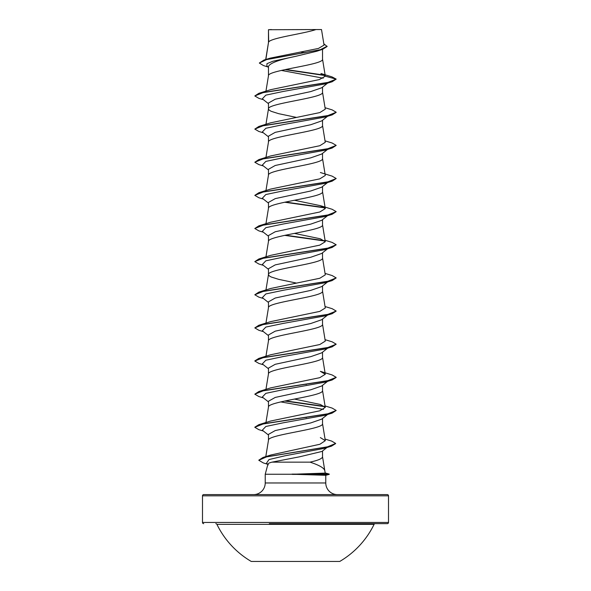 <?xml version="1.0" encoding="UTF-8"?>
<svg xmlns="http://www.w3.org/2000/svg" width="591" height="591" viewBox="0 0 591 591"><rect width="100%" height="100%" fill="white"/><g stroke="black" fill="none" stroke-linecap="round" stroke-linejoin="round"><path stroke-width="0.89" d="M251.249 561.45L339.751 561.45A87.431 87.431 0 0 0 374.088 524.35L216.912 524.35A87.431 87.431 0 0 0 251.249 561.45M215.811 523.663A1.219 1.219 0 0 1 216.912 524.35M375.189 523.663A1.219 1.219 0 0 0 374.088 524.35M269.326 523.663L387.29 523.663A1.219 1.219 0 0 0 388.509 522.444L388.509 495.819L202.491 495.819L202.491 522.444L388.509 522.444M203.71 523.663A1.219 1.219 0 0 1 202.491 522.444M388.509 495.819A1.219 1.219 0 0 0 387.29 494.601L203.71 494.601A1.219 1.219 0 0 0 202.491 495.819M337.402 494.601A11.628 11.628 0 0 1 325.774 482.973L265.226 482.973A11.628 11.628 0 0 1 253.598 494.601M271.971 462.147C269.481 462.79 268.144 463.418 267.959 464.038L265.226 474.255L292.338 474.255L325.227 473.103L324.74 470.399C323.735 467.762 318.822 465.006 310.002 462.147L271.971 462.147L299.615 456.799L321.932 451.45L326.978 447.505M265.226 474.255L265.226 482.973M325.774 475.297L325.774 482.973M292.338 474.255L325.774 475.29M268.683 29.727L315.956 29.55C303.922 33.702 270.937 37.854 268.683 42.005L268.469 29.727L268.469 42.582M265.854 59.477L268.469 42.67M268.019 66.99L263.483 65.564L259.331 63.038L266.622 59.602L322.656 49.304L316.791 51.24L295.5 56.374C279.078 59.721 270.065 63.067 268.469 66.399L268.469 75.803C266.8 70.277 324.2 64.759 322.531 59.233L322.531 49.341M265.95 91.162L268.469 75.803M321.681 87.778L310.74 91.583L275.243 99.214L268.469 103.033L268.469 108.936L269.149 110.118L271.143 111.3L278.649 113.671L296.564 117.424M322.531 87.113L322.531 92.366C324.2 97.892 266.8 103.418 268.469 108.936L265.95 124.295M321.674 120.911L310.74 124.723L275.229 132.354L268.469 136.166L268.469 142.069C266.8 136.551 324.2 131.025 322.531 125.506L322.531 120.254M265.95 157.428L268.469 142.069M321.681 154.044L310.711 157.863L275.229 165.487L268.469 169.299L268.469 175.121M322.531 153.387L322.531 158.639C324.2 164.158 266.8 169.683 268.469 175.209M327.591 182.538L321.681 187.192L310.711 190.996L275.243 198.62L268.469 202.432L268.469 208.254M322.531 186.52L322.531 191.772C324.2 197.298 266.8 202.816 268.469 208.342M327.591 215.671L321.681 220.325L310.74 224.122L275.236 231.753L268.469 235.565L268.469 241.394M322.531 219.653L322.531 224.905C324.2 230.431 266.8 235.949 268.469 241.475M327.591 248.804L321.681 253.458L310.74 257.262L275.229 264.894L268.469 268.706L268.469 274.608L269.149 275.79L271.143 276.98L278.649 279.344L296.564 283.104M322.531 252.793L322.531 258.045C324.2 263.564 266.8 269.09 268.469 274.608L265.95 289.967M327.591 281.944L321.689 286.591L310.681 290.41L275.236 298.027L268.469 301.838L268.469 307.66M322.531 285.926L322.531 291.178C324.2 296.697 266.8 302.223 268.469 307.741M327.591 315.077L321.689 319.724L310.733 323.528L275.251 331.152L268.469 334.971L268.469 340.881C266.8 335.356 324.2 329.837 322.531 324.311L322.531 319.059M265.95 356.24L268.469 340.881M327.591 348.21L321.681 352.864L310.74 356.661L275.229 364.292L268.469 368.104L268.469 373.933M322.531 352.192L322.531 357.444C324.2 362.97 266.8 368.489 268.469 374.014M327.591 381.343L321.681 385.997L310.711 389.801L275.229 397.433L268.469 401.245L268.469 407.066M322.531 385.325L322.531 390.585C324.2 396.103 266.8 401.629 268.469 407.147M327.591 414.483L321.689 419.13L310.703 422.942L275.236 430.566L268.469 434.378L268.469 440.28C266.8 434.762 324.2 429.236 322.531 423.717L322.531 418.465M265.795 456.614L268.469 440.28M301.174 52.067L304.734 52.791M305.517 384.298L306.315 384.468M305.517 417.431L306.315 417.601M322.531 450.985L322.531 456.85C322.243 458.616 318.069 460.382 310.002 462.147M259.331 63.038L263.97 60.046L270.08 58.169L318.475 48.425L324.045 45.108L321.504 29.55L315.956 29.55M323.203 78.182L281.338 70.425M268.469 67.352L266.896 66.096L266.977 63.665L272.902 61.235L295.5 56.374M325.028 75.545L284.973 69.627M322.656 49.304L327.119 46.497L323.831 43.786M268.469 30.252L268.44 29.838M268.469 103.684L262.315 98.845L265.839 95.136L283.466 91.42L324.769 83.996L332.127 81.765L336.19 79.113L331.972 76.867L320.935 73.52M324.673 75.197L285.749 69.465M263.97 60.046L320.411 49.681L327.119 46.224M325.301 76.195L319.399 79.571L270.648 89.684L258.873 93.304L327.325 82.666L336.19 79.113L325.301 76.195L320.928 73.528M325.05 439.076L331.632 441.078L335.658 443.449L327.2 446.959L262.995 457.478L270.892 454.981L319.901 444.262L325.309 440.672L320.352 437.591M325.05 405.943L332.135 408.085L336.19 410.464L327.325 414.01L258.865 424.656L270.641 421.028L319.797 410.797L325.286 407.391L320.366 404.466L294.436 399.073M258.873 391.515L270.634 387.895L319.775 377.671L325.286 374.258L320.352 371.333L332.127 374.953L336.19 377.331L327.325 380.877L258.873 391.515L254.81 394.175L258.865 396.546L263.409 397.913M325.05 339.67L332.135 341.82L336.19 344.191L327.325 347.737L258.865 358.382L270.634 354.763L319.783 344.531L325.279 341.118L322.516 324.141M325.05 306.537L332.127 308.679L336.19 311.058L327.325 314.604L258.865 325.249L270.641 321.63L319.797 311.391L325.286 307.985L322.516 291.008M325.05 273.404L332.127 275.546L336.19 277.925L327.325 281.471L258.873 292.117L270.634 288.497L319.775 278.265L325.286 274.852L322.516 257.875M325.05 240.264L332.135 242.413L336.19 244.785L327.325 248.338L258.865 258.984L270.641 255.356L319.797 245.125L325.272 241.719L320.352 238.794L294.436 233.401M320.366 205.661L332.127 209.28L336.19 211.652L327.325 215.205L258.865 225.843L270.634 222.223L319.79 211.992L325.279 208.586L320.366 205.661L294.436 200.26M320.366 172.52L332.127 176.14L336.19 178.519L327.325 182.065L258.873 192.71L270.641 189.083L319.783 178.859L325.286 175.446L322.516 158.469M325.05 140.865L332.135 143.007L336.19 145.386L327.325 148.932L258.865 159.577L270.648 155.95L319.783 145.726L325.272 142.313L322.516 125.336M325.05 107.725L332.127 109.874L336.19 112.253L327.318 115.799L258.865 126.444L270.634 122.817L319.783 112.593L325.279 109.18L322.516 92.203M336.176 112.386L332.135 114.898L324.777 117.136L283.466 124.553L265.847 128.269L262.315 131.978L268.469 136.816M336.19 145.386L332.127 148.038L324.777 150.269L283.466 157.694L265.839 161.402L262.315 165.118L268.469 169.949M328.507 181.814L327.769 182.25M336.19 178.519L332.135 181.171L324.769 183.402L283.466 190.827L265.839 194.535L262.315 198.251L268.469 203.09M336.19 211.652L332.135 214.304L324.777 216.535L283.466 223.959L265.847 227.668L262.315 231.384L268.469 236.223M336.19 244.785L332.127 247.444L324.777 249.668L283.466 257.092L265.839 260.808L262.315 264.517L268.469 269.356M336.19 277.925L332.135 280.577L324.769 282.808L283.466 290.233L265.839 293.941L262.315 297.65L268.469 302.489M336.19 311.058L332.135 313.71L324.777 315.941L283.466 323.366L265.847 327.074L262.315 330.79L268.469 335.629M336.19 344.191L332.127 346.843L324.777 349.074L283.466 356.499L265.839 360.215L262.315 363.923L268.469 368.762M328.507 380.619L327.769 381.055M336.176 377.464L332.135 379.976L324.769 382.214L283.466 389.632L265.839 393.347L262.315 397.056L268.469 401.895M280.755 401.91L323.454 409.408M336.19 410.464L332.135 413.116L324.777 415.347L283.466 422.764L265.847 426.48L262.315 430.189L268.469 435.028M327.85 446.811L327.045 447.269M335.644 443.59L331.411 446.183L323.979 448.421L284.685 455.853L268.994 459.569L266.423 463.285L268.351 464.792M332.127 81.765L263.675 92.41L254.81 95.956L258.865 98.335L263.409 99.702M332.135 114.898L263.675 125.543L254.81 129.097L258.865 131.468L263.409 132.835M332.127 148.038L263.675 158.676L254.81 162.23L258.873 164.601L263.409 165.968M332.135 181.171L263.675 191.816L254.81 195.362L258.865 197.741L263.409 199.101M284.685 202.225L324.917 207.906M332.135 214.304L263.675 224.949L254.81 228.495L258.865 230.874L263.409 232.241M284.685 235.366L324.924 241.047M332.127 247.444L263.675 258.082L254.81 261.628L258.873 264.007L263.409 265.374M332.135 280.577L263.675 291.223L254.81 294.769L258.865 297.14L263.409 298.507M332.135 313.71L263.675 324.356L254.81 327.902L258.865 330.28L263.409 331.64M332.127 346.843L263.675 357.489L254.81 361.035L258.873 363.413L263.409 364.78M332.135 379.976L263.675 390.621L254.81 394.175M284.685 401.038L324.932 406.719M332.135 413.116L263.675 423.754L254.81 427.308L258.873 429.679L263.409 431.046M331.411 446.183L266.822 456.754L258.814 460.278L263.35 462.945L267.664 464.26M325.035 472.903L329.253 474.078L325.227 473.103M258.873 93.304L254.81 95.956M258.865 126.444L254.81 129.097M258.865 159.577L254.81 162.23M258.873 192.71L254.81 195.362M285.483 202.056L324.555 207.567M258.865 225.843L254.81 228.495M285.483 235.196L324.57 240.7M258.865 258.984L254.81 261.628M258.873 292.117L254.81 294.769M258.865 325.249L254.81 327.902M258.865 358.382L254.824 360.894M285.483 400.868L324.562 406.372M258.865 424.656L254.824 427.167M262.995 457.478L258.828 460.145M329.253 474.078L292.013 474.115M271.343 29.55L268.469 29.727M292.338 474.388L328.98 474.388L325.538 475.319M387.29 523.663L321.674 523.663M325.309 440.672L322.516 423.548M265.95 422.506L268.484 406.985M325.286 407.391L322.516 390.415M265.95 389.373L268.484 373.844M325.286 374.258L322.516 357.282M265.95 323.107L268.484 307.579M265.95 256.834L268.484 241.305M325.286 241.719L322.516 224.743M265.95 223.701L268.484 208.172M325.286 208.579L322.516 191.61M265.95 190.568L268.484 175.039M325.286 76.054L322.516 59.07M265.706 59.521L268.484 42.5M322.516 456.68L324.791 470.635M325.744 475.304L329.224 474.374M321.689 87.786L327.591 83.132M327.591 116.264L321.681 120.926M327.591 149.405L321.689 154.052"/></g></svg>
